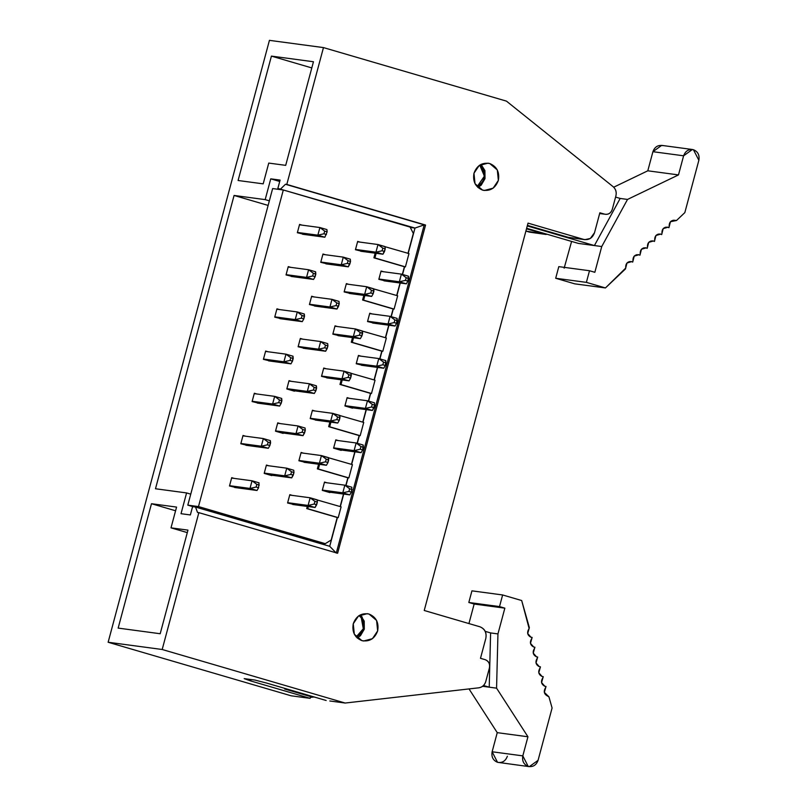 <?xml version="1.0" encoding="UTF-8"?>
<svg xmlns="http://www.w3.org/2000/svg" width="807" height="807" viewBox="0 0 807 807"><rect width="100%" height="100%" fill="white"/><g stroke="black" fill="none" stroke-linecap="round" stroke-linejoin="round"><path stroke-width="1.21" d="M254.871 680.049L244.188 678.626L250.674 680.937L251.048 679.544L250.674 680.937L244.188 678.626L254.871 680.049L266.683 683.085L254.871 680.049M310.14 698.337L306.468 697.853L310.14 698.337L250.674 680.937L310.14 698.337L310.604 696.592L310.14 698.337M329.821 700.98L345.174 703.038L329.821 700.98M568.34 237.349L527.425 225.375L568.34 237.349L583.683 239.407L528.03 223.125L424.23 610.485L479.893 626.777C484.886 628.774 486.863 632.648 485.824 638.367L480.488 658.31L485.209 659.692C488.749 661.115 490.152 663.858 489.425 667.914L485.784 681.481C484.654 685.143 482.334 687.251 478.823 687.806L345.174 703.038L162.187 649.494L108.138 642.251L291.125 695.795L306.468 697.853L291.125 695.795L108.138 642.251L162.187 649.494L198.855 512.647L337.619 553.249L425.561 225.042L424.23 224.86L336.287 553.067L329.71 546.299L195.526 507.038L329.71 546.299L336.287 553.067L424.23 224.86L414.98 228.058L408.201 253.348L414.98 228.058L410.269 227.433L414.98 228.058L277.86 188.404L280.09 180.092L270.748 178.841L279.716 181.474L270.748 178.841L280.09 180.092L277.86 188.404L414.98 228.058L424.23 224.86L285.466 184.258L280.796 188.798L285.466 184.258L425.561 225.042L285.466 184.258L286.798 184.44L323.466 47.593L506.453 101.127L613.098 186.669C615.822 189.05 616.76 192.116 615.912 195.849L612.271 209.417C610.889 213.29 608.327 214.864 604.594 214.158L599.863 212.776L594.517 232.719L590.331 238.469L584.873 239.659L568.34 237.349L584.873 239.659M192.591 506.645L195.526 507.038L197.523 512.465L198.855 512.647L197.523 512.465L195.526 507.038L192.591 506.645L190.361 514.947L192.591 506.645M155.489 488.76L186.588 492.926L190.755 494.146L186.588 492.926L155.489 488.76L234.08 195.455L155.489 488.76M181.02 513.696L190.361 514.947L181.02 513.696L186.588 492.926L181.02 513.696M118.155 628.098L160.19 633.737L187.96 530.118L171.003 527.849L176.572 507.078L151.484 503.719L175.583 510.77L151.484 503.719L118.155 628.098L151.484 503.719L176.572 507.078L171.003 527.849L187.285 532.61L171.003 527.849L187.96 530.118L160.19 633.737L118.155 628.098M268.116 205.412L234.08 195.455L268.116 205.412M404.61 266.764L402.542 274.471L404.61 266.764M400.252 283.015L396.893 295.564L400.252 283.015M393.302 308.97L391.234 316.677L393.302 308.97M388.944 325.221L385.585 337.77L388.944 325.221M381.993 351.186L379.926 358.893L381.993 351.186M377.636 367.427L374.277 379.986L377.636 367.427M370.675 393.392L368.617 401.099L370.675 393.392M366.328 409.643L362.968 422.192L366.328 409.643M359.367 435.609L357.309 443.305L359.367 435.609M355.019 451.849L351.65 464.398L355.019 451.849M348.059 477.815L345.991 485.521L348.059 477.815M343.711 494.066L340.342 506.614L343.711 494.066M337.417 517.529L329.71 546.299L337.417 517.529M323.304 544.422L323.567 543.434L323.304 544.422M269.427 40.35L323.466 47.593L269.427 40.35L108.138 642.251L269.427 40.35M529.634 232.164L546.178 234.474L529.634 232.164L525.902 231.074L544.987 234.222L526.507 228.815L546.178 234.474M269.346 200.832L265.18 199.622L234.08 195.455L265.18 199.622L270.748 178.841L265.18 199.622L269.346 200.832M311.805 67.929L271.424 56.107L238.095 180.496L263.183 183.855L268.751 163.085L285.698 165.354L313.459 61.746L271.424 56.107L311.805 67.929M599.672 213.502L604.594 214.158L599.672 213.502M599.651 213.562L604.594 214.158C608.286 214.803 610.849 213.219 612.271 209.417L615.912 195.849C616.719 192.127 615.781 189.07 613.098 186.669L506.453 101.127L323.466 47.593L286.798 184.44L425.561 225.042L337.619 553.249L198.855 512.647L162.187 649.494L345.174 703.038L478.823 687.806C482.304 687.211 484.624 685.103 485.784 681.481L489.425 667.914C490.091 663.889 488.689 661.155 485.209 659.692L480.488 658.31L485.824 638.367C486.772 632.698 484.795 628.835 479.893 626.777L424.23 610.485L528.03 223.125L583.683 239.407C588.898 240.304 592.509 238.075 594.517 232.719L599.863 212.776L604.594 214.158M266.683 683.085L326.159 700.486L266.683 683.085M313.762 697.016L310.392 697.399L313.762 697.016M238.095 180.496L271.424 56.107L313.459 61.746L285.698 165.354L268.751 163.085L263.183 183.855L238.095 180.496M489.728 163.528C496.86 166.524 499.745 172.153 498.363 180.395C495.448 188.182 490.192 191.43 482.606 190.119C475.474 187.123 472.599 181.494 473.971 173.253C476.897 165.465 482.152 162.227 489.728 163.528L488.003 163.165L479.197 165.485L473.971 173.253L475.02 183.703L482.606 190.119L484.341 190.482L493.138 188.162L498.363 180.395L497.314 169.944L489.728 163.528M369.021 614.046C376.143 617.042 379.028 622.661 377.656 630.913C374.73 638.7 369.475 641.938 361.889 640.637C354.757 637.631 351.882 632.012 353.254 623.771C356.18 615.983 361.435 612.735 369.021 614.046L367.286 613.673L358.479 616.003L353.254 623.771L354.313 634.211L361.889 640.637L363.624 641L372.43 638.68L377.656 630.913L376.597 620.462L369.021 614.046M480.972 164.386L484.886 178.589L477.885 187.456L481.194 185.166L485.007 178.66L484.926 170.57L481.012 164.366M310.604 696.592L284.689 689.017L284.548 688.31L284.689 689.017L288.835 689.571L284.689 689.017L310.604 696.592L314.76 697.157L310.604 696.592M485.178 631.336L490.606 632.93L485.178 631.336M482.586 686.293L489.224 687.181L483.494 685.506L489.224 687.181L490.606 632.93L497.949 633.909L504.849 608.155L474.153 604.039L468.928 623.569L474.153 604.039L468.817 602.476L471.934 590.845L468.817 602.476L474.153 604.039L504.849 608.155L497.949 633.909L490.606 632.93L489.224 687.181L482.586 686.293M507.371 756.23C505.545 761.102 502.267 763.129 497.526 762.312C493.067 760.436 491.271 756.926 492.129 751.771L497.243 732.655L469.018 688.926L497.243 732.655L527.939 736.771L496.567 688.159L489.224 687.181L496.567 688.159L497.949 633.909L496.567 688.159L527.939 736.771L522.815 755.877C521.958 761.031 523.763 764.542 528.212 766.418C532.953 767.235 536.241 765.207 538.067 760.345L552.089 707.991L548.931 696.814L544.342 692.386L546.006 686.464L544.876 686.293L541.568 682.571L543.222 676.659L542.102 676.478L538.794 672.766L540.448 666.844L539.328 666.673L536.019 662.961L537.674 657.039L536.554 656.858L533.245 653.145L534.9 647.224L533.78 647.053L530.471 643.34L532.126 637.419L531.006 637.248L527.697 633.535L529.352 627.624L521.685 600.539L502.63 594.961L499.513 606.592L504.849 608.155L499.513 606.592L468.817 602.476L499.513 606.592L502.63 594.961L471.934 590.845L502.63 594.961L521.685 600.539L529.13 628.522C526.658 632.355 527.274 635.26 531.006 637.248L531.177 637.288M531.006 637.248L532.126 637.419L531.904 638.327C529.432 642.16 530.058 645.065 533.78 647.053L533.962 647.103M533.78 647.053L534.9 647.224L534.678 648.132C532.206 651.965 532.832 654.881 536.554 656.858L536.736 656.908M536.554 656.858L537.674 657.039L537.452 657.947C534.98 661.78 535.606 664.686 539.328 666.673L539.51 666.723M539.328 666.673L540.448 666.844L540.226 667.752C537.755 671.585 538.38 674.491 542.102 676.478L542.284 676.528M542.102 676.478L543.232 676.649L543.01 677.557C540.529 681.39 541.154 684.306 544.876 686.283L545.058 686.333M544.876 686.283L546.006 686.464L545.784 687.372C543.303 691.206 543.928 694.121 547.65 696.098L548.931 696.814L552.089 707.991L538.067 760.345L529.301 766.65L528.212 766.418L522.815 755.877L492.129 751.771L497.526 762.312L529.301 766.65M492.129 751.771L522.815 755.877L527.939 736.771L497.243 732.655L492.129 751.771M270.113 528.585L318.604 542.778L325.271 543.666L198.482 506.574L187.809 505.142L272.635 188.566L283.307 189.998L410.097 227.09L413.335 233.415L410.097 227.09L283.307 189.998L272.635 188.566L187.809 505.142L193.236 506.725L187.809 505.142L198.482 506.574L283.307 189.998L198.482 506.574L325.271 543.666L331.183 540.024L337.215 517.499L306.721 508.581L307.296 506.433L306.721 508.581L337.215 517.499L331.183 540.024L325.271 543.666L318.604 542.778L270.113 528.585M527.274 225.92L594.406 245.56L620.179 198.441L615.58 197.1L620.179 198.441L594.406 245.56L527.274 225.92M578.387 243.411L526.648 228.28L578.387 243.411L601.74 246.539L627.523 199.43L620.179 198.441L627.523 199.43L601.74 246.539L578.387 243.411M361.304 617.859L363.311 628.754L356.169 636.955L359.619 634.837C364.401 629.571 364.956 623.912 361.304 617.859L359.034 615.62L361.304 617.859M362.293 617.254L360.255 614.904L364.209 621.087L364.29 629.178L360.477 635.684L357.198 638.004M479.741 165.102L484.412 176.138L477.472 186.195C483.322 182.765 485.441 177.601 483.797 170.721L479.741 165.102M324.868 237.228L302.494 234.232L324.868 237.228L317.857 235.17L297.42 232.436L317.857 235.17L319.905 227.534L326.916 229.581L327.138 231.831L324.868 237.228L327.138 231.831L326.916 229.581L319.905 227.534L299.468 224.79L319.905 227.534L324.696 231.115L327.138 231.831L324.696 231.115L323.98 233.778L326.421 234.494L323.98 233.778L317.857 235.17L324.868 237.228M349.804 494.883L342.793 492.825L322.366 490.091L342.793 492.825L349.804 494.883L327.44 491.887L349.804 494.883L351.368 492.139L348.927 491.433L342.793 492.825L344.841 485.178L324.414 482.445L344.841 485.178L351.852 487.236L351.368 492.139L349.804 494.883M208.72 510.518L254.457 523.904L208.72 510.518M257.009 490.485L234.635 487.489L257.009 490.485L249.999 488.437L229.561 485.693L249.999 488.437L257.009 490.485L258.563 487.751L257.009 490.485M571.598 241.424L564.143 268.186L571.598 241.424M313.56 279.434L291.186 276.438L313.56 279.434L306.549 277.386L286.112 274.642L306.549 277.386L313.56 279.434L315.113 276.7L313.56 279.434M302.252 321.65L279.878 318.654L302.252 321.65L295.231 319.592L274.804 316.858L295.231 319.592L302.252 321.65L303.805 318.906L302.252 321.65M290.944 363.856L268.57 360.86L290.944 363.856L283.923 361.798L263.496 359.065L283.923 361.798L290.944 363.856L292.497 361.122L290.944 363.856M279.625 406.062L257.262 403.066L279.625 406.062L272.615 404.014L252.188 401.281L272.615 404.014L279.625 406.062L281.179 403.329L279.625 406.062M268.317 448.278L245.943 445.282L268.317 448.278L261.307 446.221L240.869 443.487L261.307 446.221L268.317 448.278L269.871 445.535L268.317 448.278M382.962 254.225L375.951 252.177L355.524 249.434L375.951 252.177L382.962 254.225L360.598 251.229L382.962 254.225L384.515 251.491L382.084 250.775L375.951 252.177L377.999 244.531L385.01 246.579L377.999 244.531L357.572 241.787L377.999 244.531L382.79 248.112L385.232 248.828L385.01 246.579L385.232 248.828L382.962 254.225M396.701 295.503L400.06 282.985L396.701 295.503M402.35 274.41L404.408 266.734L373.913 257.816L375.154 253.176L373.913 257.816L404.408 266.734L402.35 274.41M407.969 253.438L413.335 233.415L407.969 253.438M340.151 506.554L343.51 494.035L340.151 506.554M345.8 485.461L347.857 477.784L317.363 468.867L318.604 464.227L317.363 468.867L347.857 477.784L345.8 485.461M351.459 464.348L354.818 451.829L351.459 464.348M357.108 443.255L359.165 435.578L328.671 426.651L329.912 422.021L328.671 426.651L359.165 435.578L357.108 443.255M362.767 422.132L366.126 409.613L362.767 422.132M368.426 401.039L370.484 393.362L339.979 384.445L341.22 379.804L339.979 384.445L370.484 393.362L368.426 401.039M374.085 379.926L377.434 367.407L374.085 379.926M379.734 358.833L381.792 351.156L351.297 342.239L352.538 337.598L351.297 342.239L381.792 351.156L379.734 358.833M385.393 337.719L388.742 325.191L385.393 337.719M391.042 316.626L393.1 308.95L362.605 300.022L363.846 295.392L362.605 300.022L393.1 308.95L391.042 316.626M329.236 378.201L321.509 376.355L323.738 368.042L326.22 368.769L323.738 368.042L321.509 376.355L329.236 378.201M265.644 351.045L268.116 351.771L265.644 351.045L263.415 359.357L265.644 351.045M271.142 361.203L263.415 359.357L271.142 361.203M363.947 365.601L356.22 363.745L358.439 355.433L360.921 356.159L358.439 355.433L356.22 363.745L363.947 365.601M300.345 338.436L302.827 339.162L300.345 338.436L298.116 346.748L300.345 338.436M305.843 348.594L298.116 346.748L305.843 348.594M340.554 335.994L332.827 334.138L335.046 325.836L337.528 326.553L335.046 325.836L332.827 334.138L340.554 335.994M276.952 308.829L279.434 309.555L276.952 308.829L274.723 317.141L276.952 308.829M282.45 318.997L274.723 317.141L282.45 318.997M375.255 323.385L367.528 321.539L369.757 313.227L372.229 313.953L369.757 313.227L367.528 321.539L375.255 323.385M311.653 296.23L314.135 296.956L311.653 296.23L309.434 304.542L311.653 296.23M317.161 306.388L309.434 304.542L317.161 306.388M344.912 405.951L347.131 397.649L349.613 398.376L347.131 397.649L344.912 405.951L352.528 408.191L344.912 405.951M286.808 388.954L289.037 380.652L291.509 381.368L289.037 380.652L286.808 388.954L294.434 391.183L286.808 388.954M243.028 435.467L245.499 436.183L243.028 435.467L240.799 443.769L243.028 435.467M248.526 445.625L240.799 443.769L248.526 445.625M306.62 462.623L298.893 460.767L301.122 452.465L303.593 453.191L301.122 452.465L298.893 460.767L306.62 462.623M275.5 431.17L277.729 422.858L280.2 423.584L277.729 422.858L275.5 431.17L283.126 433.399L275.5 431.17M341.22 450.397L333.594 448.167L335.823 439.855L338.294 440.582L335.823 439.855L333.594 448.167L341.22 450.397M264.192 473.376L266.421 465.064L268.892 465.79L266.421 465.064L264.192 473.376L271.818 475.605L264.192 473.376M329.912 492.603L322.286 490.374L324.515 482.061L326.986 482.788L324.515 482.061L322.286 490.374L329.912 492.603M259.834 403.409L252.107 401.563L254.336 393.251L256.808 393.977L254.336 393.251L252.107 401.563L259.834 403.409M317.928 420.417L310.201 418.561L312.43 410.249L314.901 410.975L312.43 410.249L310.201 418.561L317.928 420.417M289.814 494.671L292.285 495.397L289.814 494.671L287.585 502.983L289.814 494.671M295.312 504.829L287.585 502.983L295.312 504.829M231.71 477.673L234.191 478.4L231.71 477.673L229.491 485.985L231.71 477.673M237.218 487.832L229.491 485.985L237.218 487.832M363.17 251.572L355.443 249.726L357.672 241.414L360.144 242.14L357.672 241.414L355.443 249.726L363.17 251.572M305.076 234.575L297.349 232.719L299.579 224.417L302.05 225.143L299.579 224.417L297.349 232.719L305.076 234.575M322.971 254.023L325.443 254.74L322.971 254.023L320.742 262.325L322.971 254.023M328.469 264.182L320.742 262.325L328.469 264.182M386.563 281.179L378.836 279.323L381.065 271.021L383.537 271.737L381.065 271.021L378.836 279.323L386.563 281.179M293.768 276.781L286.041 274.935L288.26 266.623L290.742 267.349L288.26 266.623L286.041 274.935L293.768 276.781M346.364 283.62L348.836 284.346L346.364 283.62L344.135 291.932L346.364 283.62M351.862 293.788L344.135 291.932L351.862 293.788M371.654 296.431L349.28 293.435L371.654 296.431L364.643 294.384L344.206 291.65L364.643 294.384L371.654 296.431L373.207 293.698L371.654 296.431M360.346 338.647L337.972 335.651L360.346 338.647L353.335 336.59L332.898 333.856L353.335 336.59L360.346 338.647L361.899 335.904L360.346 338.647M349.038 380.854L326.664 377.858L349.038 380.854L342.017 378.806L321.59 376.062L342.017 378.806L349.038 380.854L350.591 378.12L349.038 380.854M337.73 423.06L315.355 420.064L337.73 423.06L330.709 421.012L310.281 418.278L330.709 421.012L337.73 423.06L339.283 420.326L337.73 423.06M326.411 465.276L304.047 462.28L326.411 465.276L319.401 463.218L298.973 460.484L319.401 463.218L326.411 465.276L327.975 462.542L326.411 465.276M315.103 507.482L308.092 505.434L287.655 502.69L308.092 505.434L315.103 507.482L292.729 504.486L315.103 507.482L316.657 504.748L314.216 504.032L308.092 505.434L310.14 497.788L317.151 499.836L310.14 497.788L289.713 495.054L310.14 497.788L314.932 501.379L317.373 502.085L317.151 499.836L317.373 502.085L315.103 507.482M259.057 482.838L258.563 487.751L259.057 482.838L252.046 480.79L259.057 482.838M231.609 478.057L252.046 480.79L256.838 484.371L259.279 485.088L256.838 484.371L256.122 487.035L258.563 487.751L256.122 487.035L249.999 488.437L252.046 480.79L231.609 478.057M265.543 351.418L285.971 354.162L292.991 356.21L292.497 361.122L290.056 360.406L283.923 361.798L285.971 354.162L265.543 351.418M276.851 309.212L297.279 311.946L304.3 314.004L303.805 318.906L301.364 318.2L295.231 319.592L297.279 311.946L276.851 309.212M242.917 435.841L263.354 438.574L270.365 440.632L269.871 445.535L267.43 444.828L261.307 446.221L263.354 438.574L242.917 435.841M254.235 393.634L274.662 396.368L281.673 398.426L281.179 403.329L278.748 402.612L272.615 404.014L274.662 396.368L254.235 393.634M629.198 261.619L631.649 261.629C627.483 261.307 625.496 263.455 625.707 268.075L605.442 287.948L574.755 283.842L605.442 287.948L586.386 282.369L555.69 278.264L586.386 282.369L589.503 270.738L558.807 266.633L555.69 278.264L574.755 283.842L555.69 278.264L558.807 266.633L589.503 270.738L594.84 272.302L601.74 246.539L594.84 272.302L589.503 270.738L586.386 282.369L605.442 287.948L625.455 268.953L626.978 263.011L631.649 261.629L632.698 262.093L634.221 256.132L638.892 254.75L639.941 255.214L641.464 249.252L646.135 247.88L647.184 248.334L648.717 242.382L653.388 241L654.437 241.464L655.96 235.503L660.63 234.121L661.679 234.585L663.203 228.623L667.873 227.251L668.922 227.705L670.446 221.754L676.569 220.452L684.83 212.614L698.862 160.27C699.719 155.115 697.914 151.595 693.455 149.729C688.724 148.912 685.436 150.939 683.61 155.801L678.485 174.917L627.523 199.43L678.485 174.917L647.799 170.802L613.703 187.204L647.799 170.802L652.913 151.696C654.739 146.824 658.028 144.796 662.769 145.613M315.608 271.788L315.113 276.7L312.672 275.984L306.549 277.386L308.597 269.74L315.608 271.788L308.597 269.74L288.16 267.006L308.597 269.74L313.388 273.331L315.83 274.037L315.608 271.788M301.021 452.838L321.448 455.582L328.459 457.63L327.975 462.542L325.534 461.826L319.401 463.218L321.448 455.582L301.021 452.838M361.122 452.666L354.102 450.619L333.674 447.875L354.102 450.619L356.149 442.972L363.17 445.02L356.149 442.972L335.722 440.239L356.149 442.972L360.941 446.564L363.382 447.27L363.17 445.02L362.676 449.933L360.235 449.217L354.102 450.619L361.122 452.666L338.748 449.67L361.122 452.666L362.676 449.933L361.122 452.666M312.329 410.632L332.756 413.366L339.777 415.423L339.283 420.326L336.842 419.61L330.709 421.012L332.756 413.366L312.329 410.632M372.43 410.46L365.41 408.403L344.982 405.669L365.41 408.403L372.43 410.46L350.056 407.464L372.43 410.46L373.984 407.727L371.543 407.01L365.41 408.403L367.457 400.766L374.478 402.814L367.457 400.766L347.03 398.022L367.457 400.766L372.259 404.347L374.7 405.064L374.478 402.814L374.7 405.064L372.43 410.46M323.637 368.426L344.064 371.159L351.085 373.207L350.591 378.12L348.15 377.404L342.017 378.806L344.064 371.159L323.637 368.426M383.739 368.244L376.728 366.196L356.291 363.463L376.728 366.196L378.776 358.55L385.786 360.608L378.776 358.55L358.338 355.816L378.776 358.55L383.567 362.141L386.008 362.857L385.786 360.608L385.292 365.51L382.851 364.794L376.728 366.196L383.739 368.244L361.365 365.248L383.739 368.244L385.292 365.51L383.739 368.244M334.945 326.21L355.383 328.943L362.393 331.001L361.899 335.904L359.458 335.198L353.335 336.59L355.383 328.943L334.945 326.21M395.047 326.038L388.036 323.99L367.599 321.247L388.036 323.99L390.084 316.344L397.094 318.392L390.084 316.344L369.656 313.61L390.084 316.344L394.875 319.925L397.316 320.641L397.094 318.392L396.6 323.304L394.159 322.588L388.036 323.99L395.047 326.038L372.673 323.042L395.047 326.038L396.6 323.304L395.047 326.038M346.264 284.003L366.691 286.737L373.702 288.795L373.207 293.698L370.766 292.981L364.643 294.384L366.691 286.737L346.264 284.003M406.355 283.832L399.344 281.774L378.917 279.04L399.344 281.774L406.355 283.832L383.991 280.836L406.355 283.832L407.918 281.088L405.477 280.382L399.344 281.774L401.392 274.128L408.403 276.186L401.392 274.128L380.965 271.394L401.392 274.128L406.183 277.719L408.624 278.435L408.403 276.186L407.918 281.088L406.355 283.832M394.098 309.081L362.605 300.022L363.604 300.154L364.845 295.523L363.604 300.154L394.098 309.081L397.659 295.786L394.098 309.081M386.351 337.992L382.79 351.287L351.297 342.239L352.296 342.37L353.537 337.73L352.296 342.37L382.79 351.287L386.351 337.992L354.858 328.943L386.351 337.992M375.043 380.208L371.482 393.503L339.979 384.445L340.988 384.576L342.229 379.946L340.988 384.576L371.482 393.503L375.043 380.208L343.54 371.149L375.043 380.208M363.735 422.414L360.174 435.709L328.671 426.651L329.67 426.792L330.91 422.152L329.67 426.792L360.174 435.709L363.735 422.414L332.232 413.355L363.735 422.414M352.427 464.63L348.856 477.915L317.363 468.867L318.362 468.998L319.602 464.358L318.362 468.998L348.856 477.915L352.427 464.63L320.924 455.572L352.427 464.63M341.109 506.836L338.214 517.64L306.721 508.581L307.719 508.713L308.294 506.574L307.719 508.713L338.214 517.64L341.109 506.836L309.616 497.778L341.109 506.836M408.978 253.58L405.407 266.875L373.913 257.816L374.912 257.947L376.153 253.317L374.912 257.947L405.407 266.875L408.978 253.58L377.474 244.521L408.978 253.58M366.166 286.727L397.659 295.786L366.166 286.727M352.074 489.486L349.633 488.77L348.927 491.433L351.368 492.139L351.852 487.236L344.841 485.178L342.793 492.825L348.927 491.433L349.633 488.77L344.841 485.178L349.633 488.77L352.074 489.486M292.991 356.21L285.971 354.162L290.762 357.743L293.203 358.459L292.991 356.21M304.3 314.004L297.279 311.946L302.08 315.537L304.511 316.253L304.3 314.004M270.365 440.632L263.354 438.574L268.146 442.165L270.587 442.882L270.365 440.632M281.673 398.426L274.662 396.368L279.454 399.959L281.895 400.665L281.673 398.426M631.649 261.629L630.993 261.488M636.451 254.75L638.892 254.75C634.726 254.427 632.749 256.576 632.96 261.196L632.698 262.093M638.892 254.75L638.246 254.619M643.693 247.87L646.135 247.88C641.968 247.547 639.991 249.696 640.203 254.316L639.941 255.214M646.135 247.88L645.489 247.739M650.936 240.99L653.388 241C649.221 240.678 647.234 242.826 647.446 247.446L647.184 248.334M653.388 241L652.732 240.859M658.189 234.121L660.63 234.121C656.464 233.798 654.487 235.947 654.699 240.567L654.437 241.464M660.63 234.121L659.985 233.99M665.432 227.241L667.873 227.251C663.707 226.918 661.73 229.067 661.942 233.687L661.679 234.585M667.873 227.251L667.228 227.11M692.376 149.497L661.679 145.381L652.913 151.696L683.61 155.801L692.376 149.497L693.455 149.729L698.862 160.27L684.83 212.614L676.569 220.452L673.159 220.25L675.126 220.372C670.95 220.039 668.973 222.187 669.185 226.817L668.922 227.705M675.126 220.372L674.47 220.23M676.569 220.452L675.731 220.604M683.61 155.801L652.913 151.696L647.799 170.802L678.485 174.917L683.61 155.801M319.905 227.534L317.857 235.17L323.98 233.778L324.696 231.115L319.905 227.534M315.83 274.037L313.388 273.331L312.672 275.984L315.113 276.7L315.83 274.037M304.511 316.253L302.08 315.537L301.364 318.2L303.805 318.906L304.511 316.253M293.203 358.459L290.762 357.743L290.056 360.406L292.497 361.122L293.203 358.459M281.895 400.665L279.454 399.959L278.748 402.612L281.179 403.329L281.895 400.665M270.587 442.882L268.146 442.165L267.43 444.828L269.871 445.535L270.587 442.882M328.459 457.63L321.448 455.582L326.24 459.163L328.681 459.879L328.459 457.63M339.777 415.423L332.756 413.366L337.548 416.957L339.989 417.673L339.777 415.423M351.085 373.207L344.064 371.159L348.866 374.741L351.307 375.457L351.085 373.207M362.393 331.001L355.383 328.943L360.174 332.534L362.615 333.251L362.393 331.001M373.702 288.795L366.691 286.737L371.482 290.328L373.923 291.034L373.702 288.795M385.232 248.828L382.79 248.112L382.084 250.775L384.515 251.491L385.232 248.828M377.999 244.531L375.951 252.177L382.084 250.775L382.79 248.112L377.999 244.531M373.923 291.034L371.482 290.328L370.766 292.981L373.207 293.698L373.923 291.034M362.615 333.251L360.174 332.534L359.458 335.198L361.899 335.904L362.615 333.251M351.307 375.457L348.866 374.741L348.15 377.404L350.591 378.12L351.307 375.457M339.989 417.673L337.548 416.957L336.842 419.61L339.283 420.326L339.989 417.673M328.681 459.879L326.24 459.163L325.534 461.826L327.975 462.542L328.681 459.879M317.373 502.085L314.932 501.379L314.216 504.032L316.657 504.748L317.373 502.085M310.14 497.788L308.092 505.434L314.216 504.032L314.932 501.379L310.14 497.788M252.046 480.79L249.999 488.437L256.122 487.035L256.838 484.371L252.046 480.79M285.971 354.162L283.923 361.798L290.056 360.406L290.762 357.743L285.971 354.162M297.279 311.946L295.231 319.592L301.364 318.2L302.08 315.537L297.279 311.946M308.597 269.74L306.549 277.386L312.672 275.984L313.388 273.331L308.597 269.74M311.552 296.603L331.99 299.347L339.001 301.394L331.99 299.347L311.552 296.603M336.953 309.041L314.579 306.045L336.953 309.041L329.942 306.993L309.505 304.249L329.942 306.993L331.99 299.347L336.781 302.928L339.222 303.644L339.001 301.394L339.222 303.644L336.953 309.041L338.506 306.307L336.065 305.591L329.942 306.993L336.953 309.041M300.244 338.819L320.672 341.553L327.692 343.611L320.672 341.553L300.244 338.819M325.645 351.247L303.271 348.251L325.645 351.247L318.624 349.199L298.197 346.465L318.624 349.199L320.672 341.553L325.473 345.144L327.914 345.85L327.692 343.611L327.914 345.85L325.645 351.247L327.198 348.513L324.757 347.797L318.624 349.199L325.645 351.247M288.936 381.025L309.363 383.759L316.384 385.817L309.363 383.759L288.936 381.025M314.337 393.463L291.963 390.467L314.337 393.463L307.316 391.405L286.888 388.671L307.316 391.405L309.363 383.759L314.155 387.35L316.596 388.066L316.384 385.817L315.89 390.719L314.337 393.463L315.89 390.719L313.449 390.013L307.316 391.405L314.337 393.463M277.628 423.241L298.055 425.975L305.066 428.023L298.055 425.975L277.628 423.241M303.018 435.669L280.654 432.673L303.018 435.669L296.008 433.621L275.58 430.877L296.008 433.621L298.055 425.975L302.847 429.556L305.288 430.272L305.066 428.023L305.288 430.272L303.018 435.669L304.572 432.935L302.141 432.219L296.008 433.621L303.018 435.669M266.32 465.447L286.747 468.181L293.758 470.239L286.747 468.181L266.32 465.447M291.71 477.875L269.336 474.879L291.71 477.875L284.7 475.827L264.262 473.094L284.7 475.827L286.747 468.181L291.539 471.772L293.98 472.488L293.758 470.239L293.98 472.488L291.71 477.875L293.264 475.141L290.823 474.425L284.7 475.827L291.71 477.875M263.354 438.574L261.307 446.221L267.43 444.828L268.146 442.165L263.354 438.574M274.662 396.368L272.615 404.014L278.748 402.612L279.454 399.959L274.662 396.368M321.448 455.582L319.401 463.218L325.534 461.826L326.24 459.163L321.448 455.582M356.149 442.972L354.102 450.619L360.235 449.217L360.941 446.564L356.149 442.972M363.382 447.27L360.941 446.564L360.235 449.217L362.676 449.933L363.382 447.27M332.756 413.366L330.709 421.012L336.842 419.61L337.548 416.957L332.756 413.366M374.7 405.064L372.259 404.347L371.543 407.01L373.984 407.727L374.7 405.064M367.457 400.766L365.41 408.403L371.543 407.01L372.259 404.347L367.457 400.766M344.064 371.159L342.017 378.806L348.15 377.404L348.866 374.741L344.064 371.159M378.776 358.55L376.728 366.196L382.851 364.794L383.567 362.141L378.776 358.55M386.008 362.857L383.567 362.141L382.851 364.794L385.292 365.51L386.008 362.857M355.383 328.943L353.335 336.59L359.458 335.198L360.174 332.534L355.383 328.943M390.084 316.344L388.036 323.99L394.159 322.588L394.875 319.925L390.084 316.344M397.316 320.641L394.875 319.925L394.159 322.588L396.6 323.304L397.316 320.641M366.691 286.737L364.643 294.384L370.766 292.981L371.482 290.328L366.691 286.737M408.624 278.435L406.183 277.719L405.477 280.382L407.918 281.088L408.624 278.435M401.392 274.128L399.344 281.774L405.477 280.382L406.183 277.719L401.392 274.128M348.261 266.835L341.25 264.777L320.813 262.043L341.25 264.777L348.261 266.835L325.887 263.839L348.261 266.835L349.814 264.091L347.373 263.385L341.25 264.777L343.298 257.13L350.309 259.188L343.298 257.13L322.871 254.397L343.298 257.13L348.089 260.722L350.531 261.438L350.309 259.188L350.531 261.438L348.261 266.835M331.99 299.347L329.942 306.993L336.065 305.591L336.781 302.928L331.99 299.347M339.222 303.644L336.781 302.928L336.065 305.591L338.506 306.307L339.222 303.644M320.672 341.553L318.624 349.199L324.757 347.797L325.473 345.144L320.672 341.553M327.914 345.85L325.473 345.144L324.757 347.797L327.198 348.513L327.914 345.85M309.363 383.759L307.316 391.405L313.449 390.013L314.155 387.35L309.363 383.759M316.596 388.066L314.155 387.35L313.449 390.013L315.89 390.719L316.596 388.066M298.055 425.975L296.008 433.621L302.141 432.219L302.847 429.556L298.055 425.975M305.288 430.272L302.847 429.556L302.141 432.219L304.572 432.935L305.288 430.272M286.747 468.181L284.7 475.827L290.823 474.425L291.539 471.772L286.747 468.181M293.98 472.488L291.539 471.772L290.823 474.425L293.264 475.141L293.98 472.488M350.531 261.438L348.089 260.722L347.373 263.385L349.814 264.091L350.531 261.438M343.298 257.13L341.25 264.777L347.373 263.385L348.089 260.722L343.298 257.13M673.058 220.271L675.943 220.664"/></g></svg>

